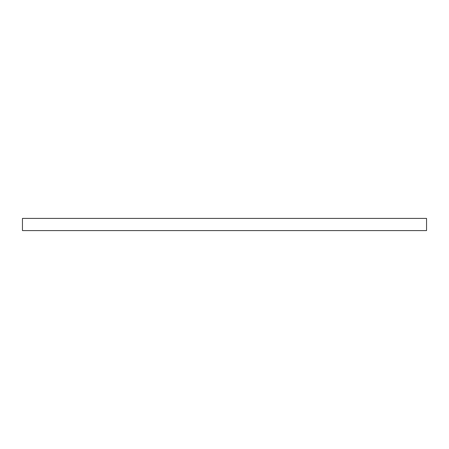 <?xml version="1.0" encoding="UTF-8"?>
<svg xmlns="http://www.w3.org/2000/svg" width="449" height="449" viewBox="0 0 449 449"><rect width="100%" height="100%" fill="white"/><g stroke="black" fill="none" stroke-linecap="round" stroke-linejoin="round"><path stroke-width="0.67" d="M426.55 218.41L22.45 218.41L22.45 230.59L426.55 230.59L426.55 218.41"/></g></svg>
